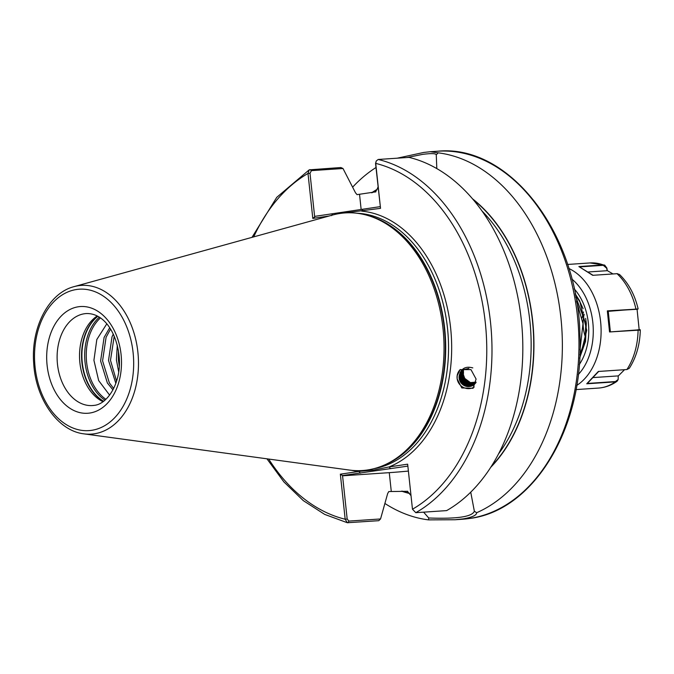 <?xml version="1.0" encoding="UTF-8"?>
<svg xmlns="http://www.w3.org/2000/svg" width="674" height="674" viewBox="0 0 674 674"><rect width="100%" height="100%" fill="white"/><g stroke="black" fill="none" stroke-linecap="round" stroke-linejoin="round"><path stroke-width="1.01" d="M474.252 386.977A11.247 10.86 47 0 1 460.283 369.487M457.149 378.872L457.191 375.62L460.131 369.622L470.958 369.605L476.088 379.049L473.097 388.3L461.808 387.938L457.149 378.872M397.23 158.188L423.786 152.442L430.197 151.726L438.151 152.829L436.263 154.843L436.811 168.576M436.263 154.843C435.901 153.402 431.368 153.242 422.665 154.363L406.986 157.531M113.67 388.502L109.348 382.857L102.574 360.843L106.079 337.303L110.544 329.114M112.954 389.884L107.377 382.992L100.603 360.978L104.099 337.438L109.685 327.783M116.585 381.189L110.485 360.312L114.218 336.2M115.852 383.354L108.514 360.447L112.01 336.899L113.266 334.102M119.273 366.319L118.388 359.781L118.447 350.775M118.691 371.93L116.417 359.908L117.284 345.257M109.609 395.124L98.657 380.566L93.922 360.295L96.82 339.511L106.77 323.891M102.962 401.67A46.11 32.175 86.1 0 1 79.667 360.202A46.11 32.175 86.1 0 1 97.182 315.988M579.724 357.709L585.538 341.364L586.338 323.453L585.664 318.398M580.019 349.806L582.993 323.68L576.548 301.286M407.863 466.113L342.535 475.549L347.177 519.014L348.913 521.086L380.549 518.955L378.746 520.69L347.346 522.729L345.172 519.224L340.353 474.184L358.913 471.421L373.918 470.022L389.092 466.939L407.652 464.175L412.471 509.215L415.791 512.687L446.626 510.606A184.432 128.7 -93.9 0 0 521.339 320.184A184.432 128.7 -93.9 0 0 409.042 157.387L378.207 159.468L376.218 161.002L375.73 163.394L380.532 208.35L343.226 213.077M83.938 433.854L349.57 470.081A129.096 90.089 -93.9 0 0 367.456 469.98A129.096 90.089 -93.9 0 0 385.595 464.479A129.096 90.089 -93.9 0 0 443.627 335.66A129.096 90.089 -93.9 0 0 368.83 215.806A129.096 90.089 -93.9 0 0 340.041 213.464A129.096 90.089 -93.9 0 0 332.383 215.09L74.014 286.652C48.461 293.123 30.836 327.8 33.7 363.303C35.629 398.865 57.745 430.871 83.938 433.854A74.528 52.008 -93.9 0 0 94.259 433.795A74.528 52.008 -93.9 0 0 137.875 352.098A74.528 52.008 -93.9 0 0 78.437 285.709A74.528 52.008 -93.9 0 0 74.014 286.652M384.955 503.503A184.432 128.7 -93.9 0 0 428.554 519.881L428.723 517.986C457.014 519.047 472.23 516.781 474.353 511.204L476.611 512.737A184.432 128.7 -93.9 0 0 560.869 317.403A184.432 128.7 -93.9 0 0 438.151 152.829M476.611 512.737C476.661 515.298 472.103 517.354 462.954 518.921L455.009 519.747L428.554 519.881M462.061 370.607L459.558 375.165L459.441 378.341L460.797 382.099L466.459 386.261L473.165 385.25L474.42 384.29A9.225 8.897 47 0 1 459.255 375.443L461.909 370.742L463.206 369.74L468.936 368.375M462.431 370.296L460.266 374.5L460.148 377.684L461.505 381.442L467.166 385.604L473.873 384.593L474.774 383.944M474.631 384.096L473.578 384.871L466.871 385.882L461.21 381.72L459.845 377.962L459.963 374.786L462.271 370.422M462.819 370.001L460.974 373.843L460.856 377.027L462.212 380.785L467.874 384.938L475.103 383.582M474.959 383.733L467.579 385.216L461.917 381.063L460.553 377.305L460.671 374.121L462.65 370.119M463.223 369.731L461.682 373.185L461.564 376.362L462.92 380.119L468.582 384.281L475.583 383.076M475.389 383.287L468.287 384.559L462.625 380.397L461.26 376.64L461.378 373.463L463.046 369.841M463.653 369.478L462.389 372.52L462.271 375.704L463.628 379.462L469.289 383.624L475.937 382.647M474.42 384.298A9.225 8.897 47 0 0 475.153 383.523L475.996 382.596L468.994 383.902L463.333 379.74L461.968 375.982L462.086 372.798L463.468 369.579M476.063 382.124L470.41 382.579L464.748 378.417L463.383 374.66L463.501 371.484L463.097 371.863L462.979 375.047L464.335 378.805L469.997 382.958L476.038 382.327M476.012 382.461L469.702 383.236L464.041 379.083L462.676 375.325L462.794 372.141L463.906 369.344M472.803 367.903C465.641 365.923 461.126 368.442 459.255 375.443M329.165 215.983L312.803 218.418L308.001 173.462L309.206 169.848L340.842 167.531L342.999 168.5L355.51 192.798L357.035 194.634L375.898 191.829M490.706 467.326A158.87 110.873 -93.9 0 0 472.6 198.881M474.353 511.204L470.73 492.146M380.549 518.955L387.66 493.562L388.772 491.557L407.728 491.295M407.34 491.245L411.022 495.685M375.367 192.023L377.002 189.436A158.87 110.873 -93.9 0 0 371.601 192.798M401.527 491.135A158.87 110.873 -93.9 0 0 409.497 493.486M377.002 189.436L378.055 186.959M375.974 167.531A184.432 128.7 -93.9 0 0 352.679 187.102M423.609 512.156L428.723 517.986M342.746 475.793L389.269 472.659A47.399 1.904 173.9 0 0 408.393 471.075M380.532 208.35L375.544 163.496L376.218 161.002M342.999 168.5L311.464 170.632L309.998 173.235L314.674 216.927L315.019 216.329L380.153 206.648M412.471 509.215A180.742 126.131 -93.9 0 0 485.322 322.863A180.742 126.131 -93.9 0 0 375.73 163.394L375.544 163.496M390.608 468.683L389.092 466.939A130.571 91.116 -93.9 0 0 450.611 327.859A130.571 91.116 -93.9 0 0 361.753 211.139L362.882 209.218M331.583 215.621L332.703 213.7M309.998 173.235L308.001 173.462A180.742 126.131 -93.9 0 0 253.71 236.877M312.803 218.418L314.674 216.927M268.69 459.045A180.742 126.131 -93.9 0 0 345.172 519.224L347.177 519.014M340.353 474.184L342.535 475.549M351.567 470.317A130.571 91.116 -93.9 0 0 358.913 471.421L360.43 473.165M467.52 386.463L460.915 381.543L459.373 377.651M471.118 386.177L469.888 386.118M468.228 385.806L461.623 380.877L460.081 376.993M459.879 375.241L459.912 373.927M459.971 373.362L460.199 372.166M472.811 385.461L472.356 385.503M471.825 385.52L470.595 385.452M468.936 385.14L462.33 380.22L460.789 376.336M460.586 374.576L460.62 373.27M460.679 372.697L460.755 372.208M460.797 371.989L461.159 370.675M579.859 354.735L585.066 340.05L585.816 323.714L575.756 296.762M582.184 317.867A28.974 20.22 86.1 0 1 583.516 311.978M585.512 337.312A28.974 20.22 86.1 0 1 584.173 314.286M575.461 295.187L580.129 302.222L583.103 308.684M579.682 358.517L586.742 330.344L579.724 300.916L575.208 293.856M618.117 379.647L617.022 381.299L615.295 381.872L586.734 383.792L598.335 371.467L626.913 369.537L629.339 368.248C636.273 357.338 639.929 344.591 640.3 329.99L640.123 329.653M640.064 330.083L609.532 331.962L607.333 310.874L637.899 309.037M637.056 309.24L639.23 330.294M624.545 369.697L618.269 375.974M610.13 331.566L608.024 311.354L638.135 308.928C634.798 294.774 628.598 283.299 619.524 274.503L617.039 273.678L592.699 275.312L578.873 266.559L603.23 264.916L604.688 265.109L606.853 268.025L607.291 270.611L612.944 273.914M598.815 371.332L587.332 383.447L615.429 381.551L618.159 379.521L618.226 375.89L593.423 377.566M586.734 383.792L587.332 383.447M608.024 311.354L610.021 331.574M637.587 309.231L607.889 311.051M609.532 331.962L639.896 329.746M607.333 310.874L607.881 311M578.873 266.559L593.078 275.312M588.461 271.959L607.131 270.704L606.718 268.26L603.281 265.303L579.792 266.887M592.699 275.312L617.435 273.669M92.464 405.554L93.956 405.394C107.537 404.434 121.21 382.68 119.281 358.172C117.369 333.638 104.335 312.955 86.264 313.545A46.11 32.175 -93.9 0 0 84.469 313.739A46.11 32.175 -93.9 0 0 57.357 363A46.11 32.175 -93.9 0 0 92.464 405.554A46.11 32.175 -93.9 0 0 93.745 405.428M78.411 306.763A53.482 37.323 86.1 0 1 121.067 354.406A53.482 37.323 86.1 0 1 89.768 413.044A53.482 37.323 86.1 0 1 47.113 365.401A53.482 37.323 86.1 0 1 78.411 306.763M105.885 399.286A46.565 32.495 86.1 0 1 86.398 359.748A46.565 32.495 86.1 0 1 100.401 317.959M104.908 400.162A47.214 32.95 86.1 0 1 84.831 359.857A47.214 32.95 86.1 0 1 99.314 317.218M103.552 401.241A47.214 32.95 86.1 0 1 82.051 360.042A47.214 32.95 86.1 0 1 97.823 316.325M103.408 401.35A47.138 32.9 86.1 0 1 81.697 360.068A47.138 32.9 86.1 0 1 97.671 316.241M469.542 518.475A184.432 128.7 -93.9 0 0 577.972 321.422A184.432 128.7 -93.9 0 0 437.552 151.229C509.654 143.798 578.435 234.105 579.926 335.281C584.375 426.356 534.423 510.681 469.694 518.458L462.364 519.25A184.432 128.7 -93.9 0 0 469.542 518.475M374.053 468.641A128.355 89.575 -93.9 0 0 448.126 335.357A128.355 89.575 -93.9 0 0 356.832 213.228M384.407 465.018A128.355 89.575 -93.9 0 0 445.295 335.551A128.355 89.575 -93.9 0 0 367.583 215.436M385.595 464.479L387.196 463.729A128.431 89.625 -93.9 0 0 444.933 335.576A128.431 89.625 -93.9 0 0 370.515 216.337L368.83 215.806M91.613 430.324A70.871 49.463 -93.9 0 0 133.098 352.62A70.871 49.463 -93.9 0 0 76.566 289.491A70.871 49.463 -93.9 0 0 35.09 367.187A70.871 49.463 -93.9 0 0 91.613 430.324M415.791 512.687A184.432 128.7 -93.9 0 0 490.504 322.265A184.432 128.7 -93.9 0 0 378.207 159.468M498.499 453.914A156.764 109.399 -93.9 0 0 482.129 211.122M491.338 466.324A158.609 110.688 -93.9 0 0 473.367 199.782M377.036 189.706A158.609 110.688 -93.9 0 0 372.233 192.671M402.327 491.135A158.609 110.688 -93.9 0 0 409.472 493.216M391.274 491.388L389.269 472.659M359.545 194.466L361.146 209.471M311.464 170.632L309.998 169.612M347.91 522.771L348.913 521.086M571.838 279.044A57.172 39.901 86.1 0 1 584.585 294.968A57.172 39.901 86.1 0 1 578.275 374.559M568.848 268.496A62.707 43.759 86.1 0 1 591.57 291.48A62.707 43.759 86.1 0 1 576.733 385.418M574.164 288.834A50.719 35.393 86.1 0 1 581.055 298.725A50.719 35.393 86.1 0 1 579.269 364.55M576 389.589L598.453 388.072A62.707 43.759 -93.9 0 0 615.295 381.872L615.429 381.551M626.913 369.537A62.707 43.759 -93.9 0 0 638.093 330.033L637.958 329.687M635.708 309.172L635.919 308.945A62.707 43.759 -93.9 0 0 628.564 288.986A62.707 43.759 -93.9 0 0 617.039 273.678L616.761 273.652M603.281 265.303L603.23 264.916A62.707 43.759 -93.9 0 0 590.02 262.944L604.688 265.109M608.251 311.354L610.349 331.549M437.552 151.229L430.197 151.726M309.206 169.848L276.761 197.33L252 237.349M266.938 458.809L283.88 481.91L303.325 500.647L324.7 514.405L347.346 522.729M462.364 519.25L455.009 519.747M567.567 264.461L590.02 262.944M598.453 388.072C605.134 387.584 611.318 385.326 617.022 381.299"/></g></svg>
